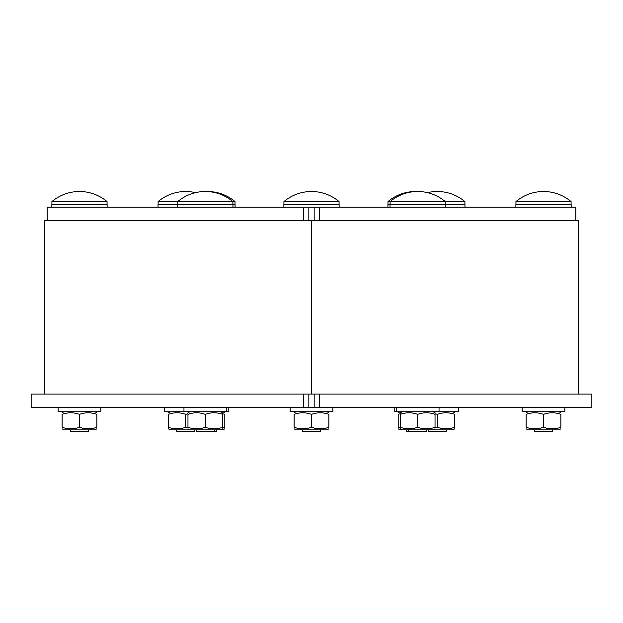 <?xml version="1.0" encoding="UTF-8"?>
<svg xmlns="http://www.w3.org/2000/svg" width="623" height="623" viewBox="0 0 623 623"><rect width="100%" height="100%" fill="white"/><g stroke="black" fill="none" stroke-linecap="round" stroke-linejoin="round"><path stroke-width="0.93" d="M311.5 394.102L311.5 220.55L311.5 394.102L303.331 394.102L303.331 407.45L319.669 407.45L319.669 394.102L311.5 394.102M44.498 394.102L44.498 220.55L578.502 220.55L578.502 394.102M319.677 220.55L319.677 207.202L303.323 207.202L303.323 220.55M308.829 220.55L308.829 207.202M47.169 220.55L47.169 207.202L303.323 207.202M303.331 407.45L31.15 407.45L31.15 394.102L303.331 394.102M308.829 407.45L308.829 394.102M319.677 207.202L575.831 207.202L575.831 220.55M314.171 207.202L314.171 220.55M314.171 394.102L314.171 407.45M319.669 394.102L591.85 394.102L591.85 407.45L319.669 407.45M302.287 429.878L302.63 431.482L320.37 431.482L320.713 429.878M283.932 201.587A42.722 42.722 0 0 1 339.068 201.587L283.932 201.587L283.932 204.531M283.862 207.202L283.862 204.531L339.138 204.531L339.138 207.202M328.858 428.803L326.989 429.878L296.011 429.878L294.142 428.803M328.858 414.357C328.858 412.262 328.858 412.262 328.858 414.357C328.858 412.262 328.858 412.262 328.858 414.357C323.072 412.262 317.286 412.262 311.5 414.357C305.714 412.262 299.928 412.262 294.142 414.357C294.142 412.262 294.142 412.262 294.142 414.357C294.142 412.262 294.142 412.262 294.142 414.357L294.142 427.253C299.928 429.34 305.714 429.34 311.5 427.253C317.286 429.34 323.072 429.34 328.858 427.253C328.858 429.34 328.858 429.34 328.858 427.253C328.858 429.34 328.858 429.34 328.858 427.253L328.858 414.357M294.142 427.253C294.142 429.34 294.142 429.34 294.142 427.253C294.142 429.34 294.142 429.34 294.142 427.253M311.5 414.357L311.5 427.253M290.139 407.45L290.139 411.725L332.861 411.725L332.861 407.45M428.118 429.878L428.46 431.482L446.208 431.482L446.543 429.878M427.503 192.647A42.722 42.722 0 0 1 464.898 201.587L387.989 201.587L387.989 204.531M387.919 207.202L387.919 204.531L464.968 204.531L464.968 207.202M454.689 428.803L452.82 429.878L400.067 429.878L398.198 428.803M435.033 427.939L437.33 427.253C443.117 429.34 448.903 429.34 454.689 427.253C454.689 429.34 454.689 429.34 454.689 427.253C454.689 429.34 454.689 429.34 454.689 427.253L454.689 414.357C454.689 412.262 454.689 412.262 454.689 414.357C454.689 412.262 454.689 412.262 454.689 414.357C448.903 412.262 443.117 412.262 437.33 414.357L435.033 413.672M437.33 414.357L437.33 427.253M394.195 407.45L394.195 411.725L458.692 411.725L458.692 407.45M176.457 429.878L176.792 431.482L194.54 431.482L194.882 429.878M206.384 191.518A42.722 42.722 0 0 1 235.011 201.587L158.102 201.587L158.102 204.531M158.032 207.202L158.032 204.531L235.081 204.531L235.081 207.202M224.802 428.803L222.933 429.878L170.18 429.878L168.311 428.803M187.967 413.672L185.67 414.357C179.883 412.262 174.097 412.262 168.311 414.357C168.311 412.262 168.311 412.262 168.311 414.357C168.311 412.262 168.311 412.262 168.311 414.357L168.311 427.253C174.097 429.34 179.883 429.34 185.67 427.253L187.967 427.939M168.311 427.253C168.311 429.34 168.311 429.34 168.311 427.253C168.311 429.34 168.311 429.34 168.311 427.253M185.67 414.357L185.67 427.253M164.308 407.45L164.308 411.725L228.805 411.725L228.805 407.45M196.105 429.878L196.447 431.482L216.321 431.482L216.656 429.878M222.676 427.892L224.802 427.253C224.802 429.34 224.802 429.34 224.802 427.253C224.802 429.34 224.802 429.34 224.802 427.253L224.802 414.357C224.802 412.262 224.802 412.262 224.802 414.357C224.802 412.262 224.802 412.262 224.802 414.357L222.676 413.711M70.274 429.878L70.617 431.482L88.365 431.482L88.7 429.878M51.919 201.587A42.722 42.722 0 0 1 107.055 201.587L51.919 201.587L51.919 204.531M51.849 207.202L51.849 204.531L107.125 204.531L107.125 207.202M96.845 428.803L94.976 429.878L63.998 429.878L62.129 428.803M62.129 414.357C62.129 412.262 62.129 412.262 62.129 414.357C62.129 412.262 62.129 412.262 62.129 414.357L62.129 427.253C62.129 429.34 62.129 429.34 62.129 427.253C62.129 429.34 62.129 429.34 62.129 427.253C67.915 429.34 73.701 429.34 79.487 427.253C85.273 429.34 91.059 429.34 96.845 427.253C96.845 429.34 96.845 429.34 96.845 427.253C96.845 429.34 96.845 429.34 96.845 427.253L96.845 414.357C91.059 412.262 85.273 412.262 79.487 414.357C73.701 412.262 67.915 412.262 62.129 414.357M96.845 414.357C96.845 412.262 96.845 412.262 96.845 414.357C96.845 412.262 96.845 412.262 96.845 414.357M79.487 414.357L79.487 427.253M58.126 407.45L58.126 411.725L100.848 411.725L100.848 407.45M187.967 414.357C187.967 412.262 187.967 412.262 187.967 414.357C187.967 412.262 187.967 412.262 187.967 414.357L187.967 427.253C187.967 429.34 187.967 429.34 187.967 427.253C187.967 429.34 187.967 429.34 187.967 427.253C193.753 429.34 199.539 429.34 205.317 427.253C211.104 429.34 216.89 429.34 222.676 427.253C222.676 429.34 222.676 429.34 222.676 427.253C222.676 429.34 222.676 429.34 222.676 427.253L222.676 414.357C216.89 412.262 211.104 412.262 205.317 414.357C199.539 412.262 193.753 412.262 187.967 414.357M222.676 414.357C222.676 412.262 222.676 412.262 222.676 414.357C222.676 412.262 222.676 412.262 222.676 414.357M205.317 414.357L205.317 427.253M406.344 429.878L406.679 431.482L426.553 431.482L426.895 429.878M400.324 413.711L398.198 414.357C398.198 412.262 398.198 412.262 398.198 414.357C398.198 412.262 398.198 412.262 398.198 414.357L398.198 427.253L400.324 427.892M398.198 427.253C398.198 429.34 398.198 429.34 398.198 427.253C398.198 429.34 398.198 429.34 398.198 427.253M417.683 414.357C411.896 412.262 406.11 412.262 400.324 414.357C400.324 412.262 400.324 412.262 400.324 414.357C400.324 412.262 400.324 412.262 400.324 414.357L400.324 427.253C406.11 429.34 411.896 429.34 417.683 427.253C423.461 429.34 429.247 429.34 435.033 427.253C435.033 429.34 435.033 429.34 435.033 427.253C435.033 429.34 435.033 429.34 435.033 427.253L435.033 414.357C429.247 412.262 423.461 412.262 417.683 414.357L417.683 427.253M435.033 414.357C435.033 412.262 435.033 412.262 435.033 414.357C435.033 412.262 435.033 412.262 435.033 414.357M400.324 427.253C400.324 429.34 400.324 429.34 400.324 427.253C400.324 429.34 400.324 429.34 400.324 427.253M534.3 429.878L534.635 431.482L552.383 431.482L552.726 429.878M515.945 201.587A42.722 42.722 0 0 1 571.081 201.587L515.945 201.587L515.945 204.531M515.875 207.202L515.875 204.531L571.151 204.531L571.151 207.202M560.871 428.803L559.002 429.878L528.024 429.878L526.155 428.803M543.513 414.357C537.727 412.262 531.941 412.262 526.155 414.357C526.155 412.262 526.155 412.262 526.155 414.357C526.155 412.262 526.155 412.262 526.155 414.357L526.155 427.253C531.941 429.34 537.727 429.34 543.513 427.253C549.299 429.34 555.085 429.34 560.871 427.253C560.871 429.34 560.871 429.34 560.871 427.253C560.871 429.34 560.871 429.34 560.871 427.253L560.871 414.357C555.085 412.262 549.299 412.262 543.513 414.357L543.513 427.253M560.871 414.357C560.871 412.262 560.871 412.262 560.871 414.357C560.871 412.262 560.871 412.262 560.871 414.357M526.155 427.253C526.155 429.34 526.155 429.34 526.155 427.253C526.155 429.34 526.155 429.34 526.155 427.253M522.152 407.45L522.152 411.725L564.874 411.725L564.874 407.45M339.068 201.587L339.068 204.531M296.011 411.725L294.142 412.808M326.989 411.725L328.858 412.808M464.898 201.587L464.898 204.531M452.82 411.725L454.689 412.808M195.497 192.647A42.722 42.722 0 0 0 158.102 201.587M170.18 411.725L168.311 412.808M235.011 201.587L235.011 204.531M222.933 411.725L224.802 412.808M107.055 201.587L107.055 204.531M63.998 411.725L62.129 412.808M94.976 411.725L96.845 412.808M214.195 431.482L214.53 429.878M232.885 204.531L232.885 201.587A42.722 42.722 0 0 0 177.75 201.587L177.75 204.531M177.687 204.531L177.687 207.202M232.955 204.531L232.955 207.202M189.836 411.725L187.967 412.808M220.807 411.725L222.676 412.808M220.807 429.878L222.676 428.803M189.836 429.878L187.967 428.803M183.964 407.45L183.964 411.725M226.679 407.45L226.679 411.725M416.616 191.518A42.722 42.722 0 0 0 387.989 201.587M400.067 411.725L398.198 412.808M408.805 431.482L408.47 429.878M445.25 204.531L445.25 201.587A42.722 42.722 0 0 0 390.115 201.587L390.115 204.531M390.045 204.531L390.045 207.202M445.313 204.531L445.313 207.202M402.193 411.725L400.324 412.808M433.164 411.725L435.033 412.808M433.164 429.878L435.033 428.803M402.193 429.878L400.324 428.803M396.321 407.45L396.321 411.725M439.036 407.45L439.036 411.725M571.081 201.587L571.081 204.531M528.024 411.725L526.155 412.808M559.002 411.725L560.871 412.808"/></g></svg>
